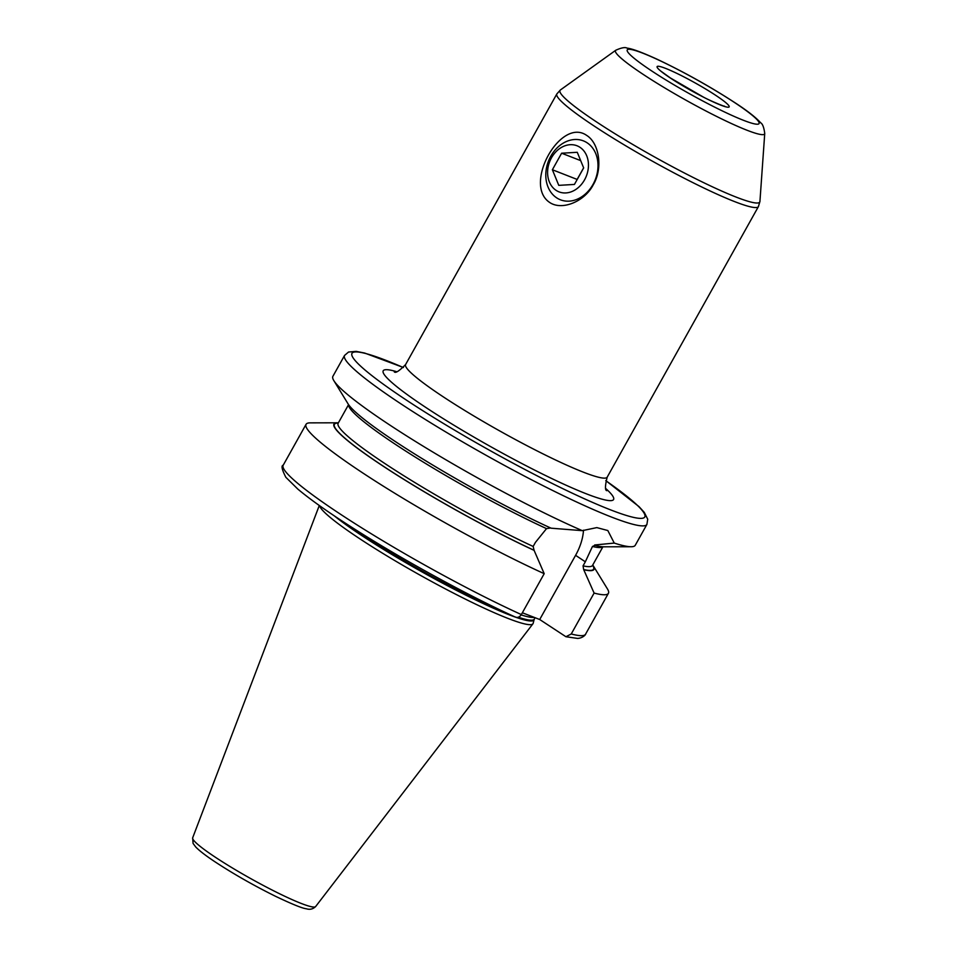 <?xml version="1.0" encoding="UTF-8"?>
<svg xmlns="http://www.w3.org/2000/svg" width="957" height="957" viewBox="0 0 957 957"><rect width="100%" height="100%" fill="white"/><g stroke="black" fill="none" stroke-linecap="round" stroke-linejoin="round"><path stroke-width="1.44" d="M586.689 135.416C599.549 143.335 602.97 168.875 593.22 184.845C584.715 201.544 561.651 211.114 549.354 202.238C523.096 184.163 560.682 116.945 586.689 135.416M333.837 380.623L348.097 403.914A148.957 15.575 -150.8 0 0 551.1 528.192L582.287 530.657A173.181 18.099 -150.8 0 1 386.449 422.827A173.181 18.099 -150.8 0 1 333.837 380.623A173.181 18.099 -150.8 0 1 332.904 376.304L344.556 355.442A173.181 18.099 -150.8 0 0 398.1 401.976A173.181 18.099 -150.8 0 0 555.527 491.898A173.181 18.099 -150.8 0 0 646.908 524.424L647.722 519.232L644.288 512.39L638.989 506.6L605.793 480.605M582.287 530.657L596.821 527.606L607.827 530.537L614.262 543.086L594.656 544.988M646.908 524.424L635.257 545.275A173.181 18.099 -150.8 0 1 631.082 546.746A173.181 18.099 -150.8 0 1 614.262 543.086M631.082 546.746L603.771 546.806A148.957 15.575 -150.8 0 1 595.577 545.478M522.355 612.767L539.712 619.514L575.588 555.323A44.261 26.365 123.7 0 0 583.495 530.19M338.395 422.827A148.957 15.575 29.2 0 0 337.546 422.803A148.957 15.575 29.2 0 0 388.063 469.373A148.957 15.575 29.2 0 0 534.114 550.371L533.157 546.459L535.418 542.404L546.531 528.623L550.742 527.953M595.218 545.239L592.455 546.471L585.325 561.807L575.588 555.323M571.245 633.977A173.181 18.099 29.2 0 0 585.552 634.204C586.186 633.809 583.531 638.056 577.585 638.415L565.922 636.728L571.245 633.977L594.106 593.077L583.65 569.535L583.052 565.862L585.325 561.807M565.922 636.728L539.712 619.514M521.35 614.573C519.519 617.313 517.366 618.066 514.878 616.81L515.404 617.109C468.368 595.744 401.892 559.319 353.504 528.408C328.945 512.749 310.367 499.626 297.759 489.027L285.856 477.304C281.944 469.66 281.059 465.628 283.2 465.222A173.181 18.099 29.2 0 0 360.622 527.163A173.181 18.099 29.2 0 0 521.35 614.573L544.198 573.674L534.114 550.371M337.546 422.803L310.224 422.862A173.181 18.099 29.2 0 0 306.061 424.322A173.181 18.099 29.2 0 0 383.482 486.264A173.181 18.099 29.2 0 0 544.198 573.674M594.106 593.077A173.181 18.099 29.2 0 0 608.413 593.304A173.181 18.099 29.2 0 0 607.48 588.986L593.208 565.695A148.957 15.575 29.2 0 0 592.754 564.977M584.009 569.774A148.957 15.575 29.2 0 0 593.208 565.695M319.59 505.715A122.185 12.776 29.2 0 0 357.487 537.248A122.185 12.776 -150.8 0 0 467.806 600.326A122.185 12.776 -150.8 0 0 532.929 623.808A122.185 12.776 -150.8 0 0 533.169 623.306L534.102 619.634A121.204 12.668 -150.8 0 1 471.382 597.874A121.204 12.668 -150.8 0 1 359.832 534.269A121.204 12.668 29.2 0 1 334.376 515.919M556.555 197.776A31.617 25.169 111.2 0 1 550.765 156.254A31.617 25.169 111.2 0 1 587.239 142.88A31.617 25.169 111.2 0 1 593.029 184.402A31.617 25.169 111.2 0 1 556.555 197.776M580.026 147.342A24.738 19.702 111.2 0 1 584.56 179.844A24.738 19.702 111.2 0 1 556.017 190.299A24.738 19.702 -68.8 0 1 551.483 157.809A24.738 19.702 -68.8 0 1 580.026 147.342M574.427 184.438L583.662 167.906L577.262 152.295L561.615 153.216L552.38 169.748L558.78 185.359L574.427 184.438M552.38 169.748L577.203 179.461M561.615 153.216L580.684 160.62M583.638 167.822L577.167 179.39M716.374 95.772A41.235 4.307 29.2 0 0 665.57 68.378A41.235 4.307 29.2 0 0 669.876 77.696A41.235 4.307 -150.8 0 0 720.693 105.103A41.235 4.307 -150.8 0 0 716.374 95.772M735.67 103.272A75.459 7.883 29.2 0 0 642.685 53.137A75.459 7.883 29.2 0 0 650.581 70.196A75.459 7.883 -150.8 0 0 743.565 120.343A75.459 7.883 -150.8 0 0 735.67 103.272M615.782 50.242A85.424 8.924 29.2 0 0 641.884 73.522A85.424 8.924 -150.8 0 0 721.219 118.704A85.424 8.924 -150.8 0 0 764.739 133.49C763.949 127.413 762.597 123.86 760.707 122.843C756.126 117.687 748.027 111.299 736.423 103.667C711.159 87.147 684.722 72.337 657.112 59.238C637.434 50.254 630.603 48.568 626.967 48.089C625.1 47.013 621.368 47.73 615.782 50.242L560.395 89.97A114.421 11.963 29.2 0 0 595.374 121.156A114.421 11.963 -150.8 0 0 701.625 181.663A114.421 11.963 -150.8 0 0 759.93 201.484L758.411 206.592A115.45 12.07 -150.8 0 1 697.486 184.904A115.45 12.07 -150.8 0 1 592.539 124.96A115.45 12.07 29.2 0 1 556.842 93.942L560.395 89.97M394.26 371.842C395.48 373.433 399.26 370.993 405.612 364.521A115.45 12.07 29.2 0 0 441.309 395.54A115.45 12.07 29.2 0 0 546.268 455.484A115.45 12.07 29.2 0 0 607.181 477.172C605.003 485.977 604.908 490.486 606.894 490.678M396.401 371.603A131.946 13.793 29.2 0 0 424.011 406.247A131.946 13.793 29.2 0 0 565.431 484.924A131.946 13.793 29.2 0 0 605.984 488.728M605.769 480.665A167.69 17.525 -150.8 0 1 604.561 507.473A167.69 17.525 -150.8 0 1 403.866 398.411A167.69 17.525 -150.8 0 1 403.375 367.548M348.563 404.62L338.144 423.269A145.691 15.228 29.2 0 0 400.493 473.631A145.691 15.228 29.2 0 0 533.157 546.459M546.531 528.623A145.691 15.228 -150.8 0 1 414.596 456.692A145.691 15.228 -150.8 0 1 348.623 404.715M583.052 565.862A145.691 15.228 29.2 0 0 592.503 565.431L602.922 546.782M602.814 546.77A145.691 15.228 -150.8 0 1 592.455 546.471M533.743 550.131A148.443 15.515 -150.8 0 1 387.8 469.133A148.443 15.515 -150.8 0 1 338.252 423.066M592.622 565.216A148.443 15.515 -150.8 0 1 583.65 569.535M534.15 617.361A121.096 12.656 -150.8 0 1 521.146 614.896M344.939 522.893A121.096 12.656 29.2 0 0 360.31 533.551A121.096 12.656 -150.8 0 0 504.088 611.834M534.102 619.634L534.281 619.167A121.096 12.656 -150.8 0 1 518.323 617.217M532.929 623.808L315.631 906.554A70.435 7.369 -150.8 0 1 278.092 893.025A70.435 7.369 -150.8 0 1 214.488 856.659A70.435 7.369 -150.8 0 1 192.668 837.842L319.291 505.499M723.564 106.143L724.485 106.131C726.028 107.316 709.101 100.353 702.845 96.777L670.45 77.996L660.653 70.985M764.739 133.49L759.93 201.484M758.411 206.592L607.181 477.172M283.2 465.222L306.061 424.322M585.552 634.204L608.413 593.304M534.281 619.167L535.095 617.72M315.631 906.554C312.903 909.162 309.793 909.892 306.288 908.755C302.46 908.384 292.16 904.209 275.389 896.231C253.617 885.428 233.448 873.932 214.894 861.743C205.779 855.69 199.391 850.773 195.718 846.981L193.075 843.416L192.668 837.842M403.423 367.512L364.665 353.049L356.171 351.375L348.539 352.032L344.556 355.442M556.842 93.942L405.612 364.521"/></g></svg>
